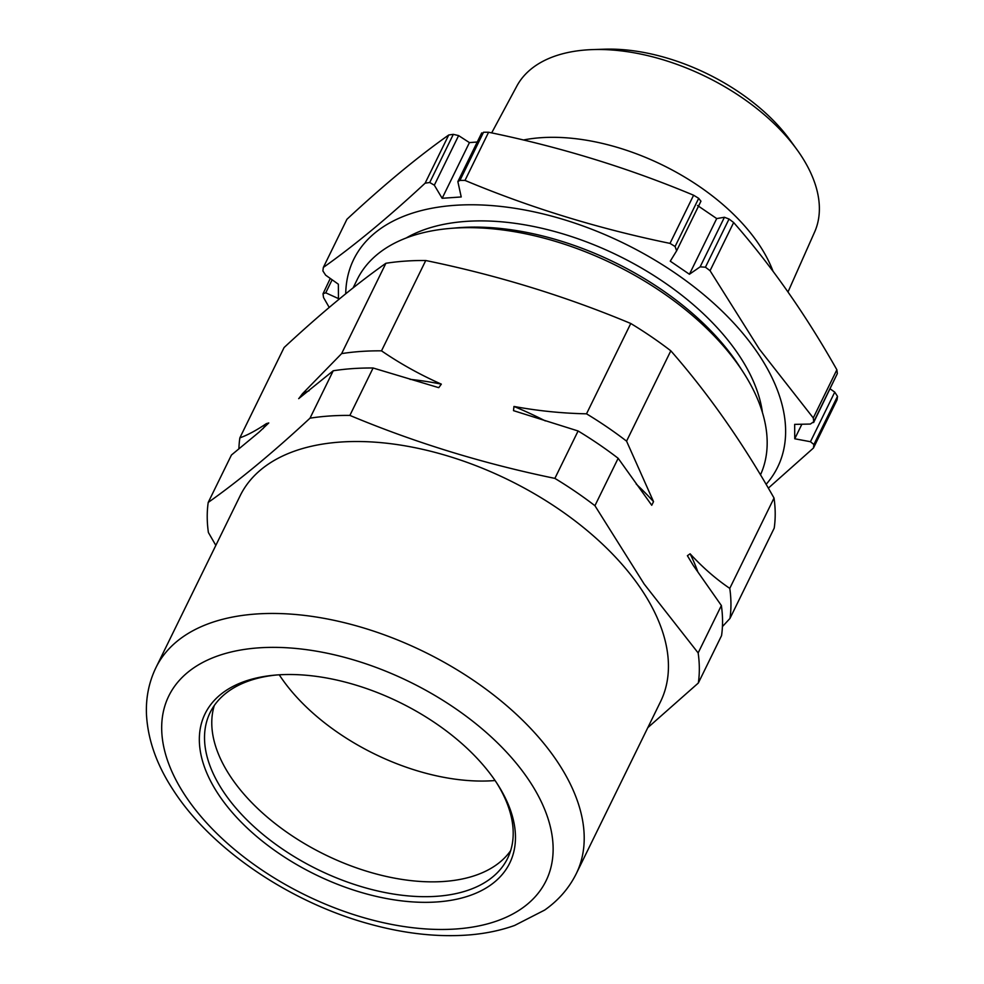 <?xml version="1.0" encoding="UTF-8"?>
<svg xmlns="http://www.w3.org/2000/svg" width="984" height="984" viewBox="0 0 984 984"><rect width="100%" height="100%" fill="white"/><g stroke="black" fill="none" stroke-linecap="round" stroke-linejoin="round"><path stroke-width="1.48" d="M330.267 278.447L323.035 293.736A264.069 149.187 26.1 0 0 323.527 297.525L329.222 307.426M323.035 293.736L325.741 292.814L338.447 298.595L338.361 284.204L325.642 275.163L322.9 270.944A264.069 149.187 26.1 0 1 323.342 267.439L346.934 219.272C383.957 184.869 417.892 156.788 448.729 135.005L425.125 183.184C388.102 217.575 354.178 245.668 323.342 267.439M425.125 183.184A264.069 149.187 26.1 0 1 429.725 182.507L434.325 185.189L442.148 198.288L469.429 142.606L458.618 135.607L434.325 185.189M429.725 182.507L453.329 134.341A264.069 149.187 -153.9 0 0 448.729 135.005M453.329 134.341L458.618 135.607M481.717 132.914L457.855 181.609L461.225 196.96L442.148 198.288M477.252 142.004L469.429 142.606M457.855 181.609L459.934 180.416A264.069 149.187 26.1 0 1 465.002 180.416L488.593 132.25A264.069 149.187 -153.9 0 0 483.538 132.25L459.934 180.416M482.025 133.984L483.538 132.25M670.006 243.392A264.069 149.187 26.1 0 1 675.086 246.517L698.689 198.338A264.069 149.187 -153.9 0 0 693.597 195.226L670.006 243.392C598.579 228.706 530.241 207.722 465.002 180.416M693.597 195.226C628.358 167.92 560.019 146.923 488.593 132.25M675.086 246.517L676.635 250.809L700.977 201.142L676.832 250.391M698.689 198.338L700.928 201.228M700.141 266.849L724.433 217.267L729.033 219.038L705.43 267.205L700.141 266.849L689.427 274.253L670.264 261.178L676.635 250.809M689.427 274.253L716.709 218.571L697.533 205.496M724.433 217.267L716.709 218.571M705.43 267.205A264.069 149.187 26.1 0 1 710.054 270.711L733.658 222.532A264.069 149.187 -153.9 0 0 729.033 219.038M813.264 417.942A264.069 149.187 26.1 0 1 813.756 421.73L837.347 373.563A264.069 149.187 -153.9 0 0 836.867 369.775L813.264 417.942L759.328 349.086L710.054 270.711M836.867 369.775C805.711 314.609 771.308 265.532 733.658 222.532M810.459 441.718L834.752 392.136L837.495 396.355L813.891 444.522L810.459 441.718L794.752 438.778L794.666 424.375L810.349 424.055L813.756 421.73L813.608 422.567L837.347 373.563M794.752 438.778L801.874 424.227M834.752 392.136L830.127 388.84M813.891 444.522A264.069 149.187 26.1 0 1 813.448 448.027L837.052 399.848A264.069 149.187 -153.9 0 0 837.495 396.355M768.332 488.138L813.448 448.027M762.44 412.517A212.052 119.802 -153.9 0 0 618.382 255.705A212.052 119.802 -153.9 0 0 406.183 237.993M345.728 293.773A236.062 133.369 26.1 0 1 509.343 207.489A236.062 133.369 26.1 0 1 755.712 350.107A236.062 133.369 26.1 0 1 766.106 484.337M592.872 49.581L604.483 49.2A150.872 85.239 26.1 0 1 790.066 140.122L796.88 149.531A165.853 93.701 -153.9 0 0 592.872 49.581A165.853 93.701 -153.9 0 0 516.809 86.125L491.68 132.889M788 291.965L814.617 232.027A165.853 93.701 -153.9 0 0 798.368 151.597A165.853 93.701 -153.9 0 0 796.88 149.531M523.402 139.999A169.642 95.842 26.1 0 1 757.139 241.757A169.642 95.842 26.1 0 1 773.006 271.24M760.484 474.854A224.057 126.579 -153.9 0 0 743.178 372.124A224.057 126.579 -153.9 0 0 449.897 228.448A224.057 126.579 -153.9 0 0 357.204 279.542L353.133 287.857M449.897 228.448L456.674 227.857A216.049 122.065 26.1 0 1 739.488 366.405L743.178 372.124M510.659 850.631A165.644 93.578 26.1 0 1 324.954 854.666A165.644 93.578 26.1 0 1 214.315 705.454A165.644 93.578 -153.9 0 0 324.954 854.666A165.644 93.578 -153.9 0 0 510.659 850.631M495.087 780.533A165.644 93.578 26.1 0 1 279.247 674.803M626.562 441.139L653.536 501.643L651.74 505.272L618.161 458.298A264.069 149.187 -153.9 0 0 578.1 430.98L513.5 410.648L513.968 406.453C537.965 410.882 562.135 413.329 586.513 413.821A264.069 149.187 -153.9 0 1 626.562 441.139L670.817 350.808C708.468 393.797 742.871 442.874 774.027 498.039L729.771 588.37C716.069 579.121 702.834 567.596 690.104 553.808L687.398 555.702L693.339 565.529L721.37 605.529L698.148 652.933L644.2 584.09L594.926 505.702L618.161 458.298M578.1 430.98L554.878 478.384A264.069 149.187 26.1 0 1 594.926 505.702M215.828 545.382L208.399 532.516A264.069 149.187 26.1 0 1 208.214 502.43L231.437 455.026L259.087 432.136L268.767 422.96L266.356 423.637C256.406 430.365 247.574 435.113 239.85 437.868L284.093 347.536C321.116 313.133 355.052 285.053 385.888 263.281A264.069 149.187 26.1 0 1 425.752 260.514L381.509 350.845C400.107 363.6 420.045 374.695 441.336 384.141A243.208 137.403 -153.9 0 0 410.033 379.344M381.509 350.845A264.069 149.187 -153.9 0 0 341.632 353.613L302.42 393.784L298.865 398.545M438.2 387.512L373.096 368.004A264.069 149.187 -153.9 0 0 333.232 370.771L298.681 398.643M438.79 387.634L441.336 384.141M373.096 368.004L349.873 415.408A264.069 149.187 26.1 0 0 310.009 418.175C272.986 452.566 239.05 480.659 208.214 502.43M333.232 370.771L310.009 418.175M239.85 437.868A264.069 149.187 -153.9 0 0 238.903 448.852M385.888 263.281L341.632 353.613M425.752 260.514C497.191 275.188 565.517 296.184 630.769 323.49L586.513 413.821M554.878 478.384C483.452 463.698 415.113 442.714 349.873 415.408M630.769 323.49A264.069 149.187 26.1 0 1 670.817 350.808M774.027 498.039A264.069 149.187 26.1 0 1 774.211 528.125L729.956 618.456A264.069 149.187 -153.9 0 0 729.771 588.37M729.956 618.456L722.428 626.587M698.148 652.933A264.069 149.187 26.1 0 1 698.332 683.019L721.555 635.615A264.069 149.187 -153.9 0 0 721.37 605.529M276.959 674.95A165.644 93.578 -153.9 0 0 210.109 712.588A165.644 93.578 -153.9 0 0 317.684 869.487A165.644 93.578 -153.9 0 0 507.609 858.331A165.644 93.578 -153.9 0 0 496.367 782.44M493.98 778.947A169.642 95.842 26.1 0 1 497.301 783.879A169.642 95.842 26.1 0 1 433.882 902.131A169.642 95.842 26.1 0 1 220.687 797.692A169.642 95.842 26.1 0 1 275.249 675.098A169.642 95.842 26.1 0 1 493.98 778.947M155.927 667.656L240.17 495.715A234.057 132.237 26.1 0 1 422.345 449.27A234.057 132.237 26.1 0 1 638.788 585.615A234.057 132.237 26.1 0 1 660.547 701.654L576.304 873.607C569.047 888.208 558.494 900.36 544.656 910.077L514.62 925.452C501.114 930.286 486.465 933.398 470.672 934.8C438.975 937.481 405.211 933.877 369.406 923.976C289.776 902.279 211.056 849.081 173.098 789.844C156.85 765.06 147.981 740.14 146.505 715.061C145.694 698.16 148.842 682.355 155.927 667.656A234.057 132.237 26.1 0 1 338.102 621.212A234.057 132.237 26.1 0 1 554.558 757.557A234.057 132.237 26.1 0 1 576.304 873.607M647.792 727.668L698.332 683.019M332.137 279.776L325.741 292.814M653.536 501.643A243.208 137.403 -153.9 0 0 636.217 484.067M545.333 420.918A243.208 137.403 -153.9 0 0 513.968 406.453M309.148 390.709A243.208 137.403 -153.9 0 0 302.42 393.784M266.356 423.637A243.208 137.403 -153.9 0 0 263.146 428.594M697.902 572.048A243.208 137.403 -153.9 0 0 690.104 553.808M526.514 776.684A210.047 118.67 -153.9 0 0 187.513 672.552A210.047 118.67 -153.9 0 0 358.188 916.018A210.047 118.67 -153.9 0 0 526.514 776.684"/></g></svg>
